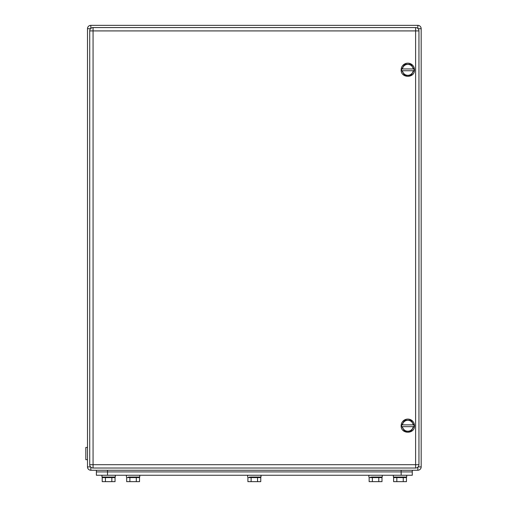 <?xml version="1.0" encoding="UTF-8"?>
<svg xmlns="http://www.w3.org/2000/svg" width="507" height="507" viewBox="0 0 507 507"><rect width="100%" height="100%" fill="white"/><g stroke="black" fill="none" stroke-linecap="round" stroke-linejoin="round"><path stroke-width="0.76" d="M87.496 28.69L87.496 466.915A3.34 3.34 0 0 0 90.835 470.249L417.838 470.249A3.34 3.34 0 0 0 421.171 466.915L421.171 28.69A3.34 3.34 0 0 0 417.838 25.35L90.835 25.35A3.34 3.34 0 0 0 87.496 28.69L90.569 28.69M417.838 28.424L417.838 25.35A3.34 3.34 0 0 1 421.171 28.69L418.098 28.69M85.829 447.447L85.829 459.684L87.496 459.684L87.496 447.447L85.829 447.447M127.802 470.249L138.398 470.249M249.038 470.249L259.635 470.249M370.268 470.249L380.865 470.249M418.947 30.914L418.947 464.691L415.613 464.691L415.613 30.914L93.06 30.914L93.06 464.691L415.613 464.691L415.613 468.024L93.06 468.024A3.34 3.34 0 0 1 89.72 464.691L89.72 30.914A3.34 3.34 0 0 1 93.06 27.574L415.613 27.574L415.613 30.914L418.947 30.914A3.34 3.34 0 0 0 415.613 27.574M415.613 468.024A3.34 3.34 0 0 0 418.947 464.691M401.405 425.76L404.611 431.324L411.038 431.324L414.244 425.76L411.038 420.195L404.611 420.195L401.405 425.76M413.211 426.647L413.731 426.647L413.211 426.647A5.457 5.457 0 0 1 402.438 426.647L413.211 426.647M413.731 424.872L413.211 424.872L413.731 424.872M402.438 424.872L401.918 424.872L402.438 424.872A5.457 5.457 0 0 1 413.211 424.872L402.438 424.872M414.498 425.76C414.91 434.366 400.739 434.366 401.151 425.76A6.673 6.673 0 0 1 407.824 419.086A6.673 6.673 0 0 1 414.498 425.76M401.405 69.839L404.611 75.404L411.038 75.404L414.244 69.839L411.038 64.281L404.611 64.281L401.405 69.839M413.211 70.733L413.731 70.733L413.211 70.733A5.457 5.457 0 0 1 402.438 70.733L413.211 70.733M413.731 68.952L413.211 68.952L413.731 68.952M402.438 68.952L401.918 68.952L402.438 68.952A5.457 5.457 0 0 1 413.211 68.952L402.438 68.952M414.498 69.839C414.91 78.452 400.739 78.452 401.151 69.839A6.673 6.673 0 0 1 407.824 63.166A6.673 6.673 0 0 1 414.498 69.839M412.273 470.249L412.273 471.916L96.393 471.916L96.393 475.255L412.273 475.255L412.273 471.916L96.393 471.916L96.393 470.249M136.307 477.588L136.307 481.65L139.52 481.65L139.52 477.588L126.68 477.588L126.68 481.65L129.887 481.65L129.887 477.588M136.307 481.65L129.887 481.65M257.543 477.588L257.543 481.65L260.756 481.65L260.756 477.588L247.91 477.588L247.91 481.65L251.123 481.65L251.123 477.588M257.543 481.65L251.123 481.65M378.78 477.588L378.78 481.65L381.993 481.65L381.993 477.588L369.147 477.588L369.147 481.65L372.36 481.65L372.36 477.588M378.78 481.65L372.36 481.65M111.838 477.588L111.838 481.65L115.051 481.65L115.051 477.588L102.211 477.588L102.211 481.65L105.418 481.65L105.418 477.588M111.838 481.65L105.418 481.65M403.249 477.588L403.249 481.65L406.462 481.65L406.462 477.588L393.616 477.588L393.616 481.65L396.829 481.65L396.829 477.588M403.249 481.65L396.829 481.65M129.025 477.036L139.774 477.036L139.774 475.255M250.262 477.036L261.01 477.036L261.01 475.255M371.498 477.036L382.24 477.036L382.24 475.255M106.622 475.255L101.958 475.255L101.958 477.036L115.304 477.036L115.304 475.255M393.362 475.255L393.362 477.036L406.715 477.036L406.715 475.255M90.569 466.915L87.496 466.915M90.835 467.175L90.835 470.249M417.838 467.175L417.838 470.249M418.098 466.915L421.171 466.915M90.835 28.424L90.835 25.35M417.838 25.35A3.34 3.34 0 0 1 421.171 28.69M93.06 27.574L93.06 30.914L89.72 30.914M89.72 464.691L93.06 464.691L93.06 468.024M401.151 470.249L401.151 475.255M107.516 470.249L107.516 475.255M128.163 477.036L128.163 477.588M138.037 477.036L138.037 477.588M249.393 477.036L249.393 477.588M259.273 477.036L259.273 477.588M370.63 477.036L370.63 477.588M380.51 477.036L380.51 477.588M103.694 477.036L103.694 477.588M113.568 477.036L113.568 477.588M395.099 477.036L395.099 477.588M404.979 477.036L404.979 477.588M126.427 477.036L126.427 475.255M247.663 477.036L247.663 475.255M368.893 477.036L368.893 475.255"/></g></svg>
